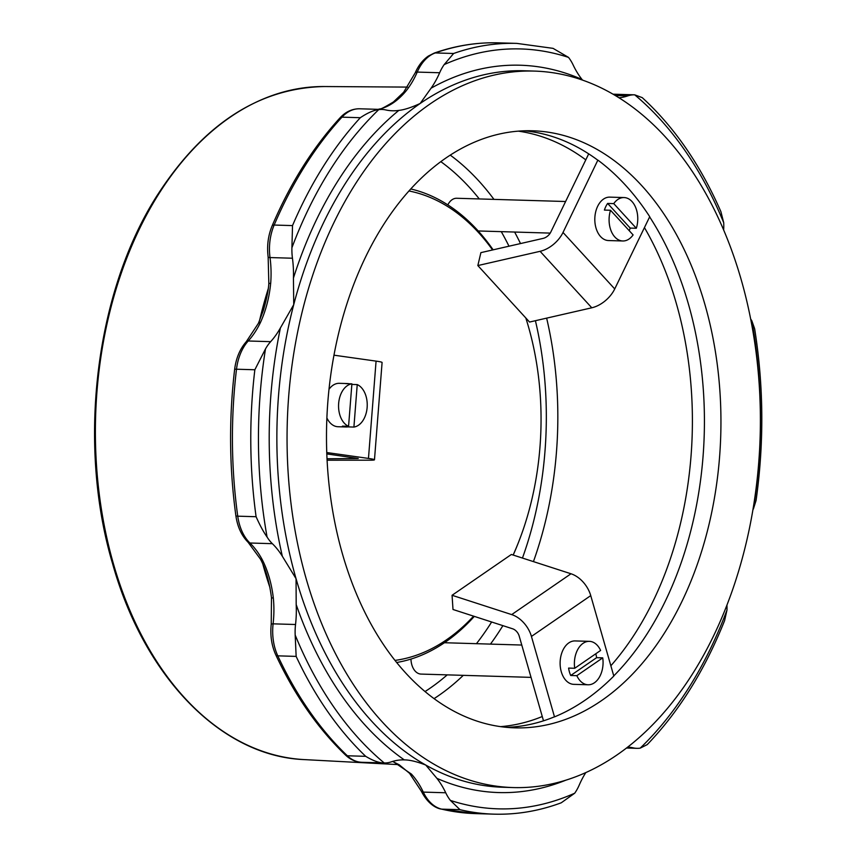 <?xml version="1.0" encoding="UTF-8"?>
<svg xmlns="http://www.w3.org/2000/svg" width="857" height="857" viewBox="0 0 857 857"><rect width="100%" height="100%" fill="white"/><g stroke="black" fill="none" stroke-linecap="round" stroke-linejoin="round"><path stroke-width="1.29" d="M524.366 130.81A298.665 197.11 -88.3 0 1 597.822 160.205L563.017 232.461A24.435 15.19 137.5 0 1 540.092 251.315L477.842 265.563L480.895 252.633L543.145 238.385A8.142 5.067 -42.5 0 0 550.783 232.097L588.695 153.864M598.025 160.216A298.665 197.11 -88.3 0 1 649.724 216.692L614.726 288.938L563.017 232.461M622.782 240.978A21.725 14.333 -88.3 0 1 614.844 236.993A21.725 14.333 -88.3 0 1 610.527 210.265L633.098 234.914A21.725 14.333 -88.3 0 1 622.782 240.978L608.502 240.549A21.725 14.333 -88.3 0 1 600.564 236.564A21.725 14.333 -88.3 0 1 595.647 212.054A21.725 14.333 -88.3 0 1 609.798 197.131L624.078 197.56A21.725 14.333 -88.3 0 1 636.322 228.273L630.206 228.091A21.725 14.333 -88.3 0 1 629.231 230.694M477.842 265.563L529.551 322.05L591.791 307.792A24.435 15.19 -42.5 0 0 614.726 288.938M342.489 554.051A298.665 197.11 -88.3 0 1 532.636 130.789A298.665 197.11 -88.3 0 1 720.748 435.195A298.665 197.11 -88.3 0 1 514.811 727.85A298.665 197.11 -88.3 0 1 342.489 554.051M543.499 720.823L519.203 636.076A8.142 5.506 -124.5 0 0 512.615 628.792L452.999 609.488L452.067 595.283L511.683 614.598A24.435 16.529 55.5 0 1 531.436 636.44L590.741 595.615L613.805 676.055A298.665 197.11 -88.3 0 1 554.5 716.881L554.297 716.87A298.665 197.11 -88.3 0 1 506.562 727.347M649.638 216.875A298.665 197.11 -88.3 0 1 613.762 675.894M644.443 227.608A298.665 197.11 -88.3 0 1 610.859 665.76M542.267 716.516A298.665 197.11 -88.3 0 1 500.563 726.64M518.335 131.153A298.665 197.11 -88.3 0 1 585.792 159.852M351.841 384.429L357.23 384.589L353.909 427.065L347.792 426.882A21.725 14.333 -88.3 0 1 346.132 426.979A21.725 14.333 -88.3 0 1 342.446 426.133L348.563 426.315L351.895 383.84L345.778 383.657A21.725 14.333 -88.3 0 1 347.428 383.561A21.725 14.333 -88.3 0 1 349.078 383.754M347.792 426.882L347.835 426.293M357.23 384.589A21.725 14.333 -88.3 0 1 367.139 407.461A21.725 14.333 -88.3 0 1 353.909 427.065M348.563 426.315A21.725 14.333 -88.3 0 1 338.654 403.443A21.725 14.333 -88.3 0 1 351.895 383.84M346.132 426.979L337.979 426.732A21.725 14.333 -88.3 0 1 326.903 417.98M329.024 389.282A21.725 14.333 -88.3 0 1 339.276 383.315L347.428 383.561M531.436 636.44L554.5 716.881M595.776 653.773A21.725 14.333 -88.3 0 1 596.622 657.673L602.739 657.855A21.725 14.333 -88.3 0 1 588.073 684.775L573.804 684.347A21.725 14.333 -88.3 0 1 560.339 667.067A21.725 14.333 -88.3 0 1 568.791 642.911A21.725 14.333 -88.3 0 1 575.101 640.929L589.37 641.347A21.725 14.333 -88.3 0 1 600.607 650.452L574.715 668.278A21.725 14.333 -88.3 0 1 583.071 643.328A21.725 14.333 -88.3 0 1 589.37 641.347M590.741 595.615A24.435 16.529 -124.5 0 0 570.998 573.772L511.372 554.468L452.067 595.283M306.249 579A358.397 236.532 -88.3 0 1 534.414 71.088A358.397 236.532 -88.3 0 1 760.148 436.374A358.397 236.532 -88.3 0 1 513.032 787.562A358.397 236.532 -88.3 0 1 306.249 579M447.825 204.887A16.015 10.573 -88.3 0 1 456.706 198.267L565.599 201.513M531.04 677.373L421.055 674.084A16.015 10.573 -88.3 0 1 410.964 659.065M752.928 509.711A43.439 28.667 91.7 0 0 753.41 508.865L756.056 500.563C764.176 442.801 763.694 385.532 754.642 328.745L751.825 320.775A43.439 28.667 91.7 0 0 750.678 319.018M723.662 229.955A43.439 28.667 91.7 0 0 723.715 222.745L720.919 211.7C700.415 164.908 674.191 126.879 642.236 97.634L634.694 94.827A43.439 28.667 91.7 0 0 634.683 94.827A43.439 28.667 91.7 0 0 627.753 95.898A81.458 53.755 -88.3 0 1 619.022 97.784M582.535 80.097L582.021 79.465A81.458 53.755 -88.3 0 1 573.172 65.025A43.439 28.667 91.7 0 0 568.512 57.387L553.054 48.356L516.867 43.396A385.543 254.454 91.7 0 0 453.621 53.488L444.194 64.575A43.439 28.667 91.7 0 0 439.652 72.749A81.458 53.755 -88.3 0 1 431.071 88.196L420.176 103.472C411.36 107.511 404.247 109.825 398.816 110.403A81.458 53.755 -88.3 0 1 392.452 110.778A81.458 53.755 -88.3 0 1 385.661 109.921A43.439 28.667 91.7 0 0 382.029 109.46A43.439 28.667 91.7 0 0 378.708 109.653C373.738 110.157 367.599 112.845 360.315 117.709A385.543 254.454 91.7 0 0 292.516 225.595L291.916 247.737A43.439 28.667 91.7 0 0 292.451 258.225A81.458 53.755 -88.3 0 1 293.437 278.064L293.737 304.653L280.421 327.91A81.458 53.755 -88.3 0 1 270.651 341.664A43.439 28.667 91.7 0 0 265.488 348.928L254.85 369.763A385.543 254.454 91.7 0 0 256.093 516.717C259.885 525.255 263.538 532.026 267.073 537.018A43.439 28.667 91.7 0 0 272.355 543.681A81.458 53.755 -88.3 0 1 282.349 556.289L296.051 578.689L296.19 604.571A81.458 53.755 -88.3 0 1 295.536 624.507A43.439 28.667 91.7 0 0 295.183 635.048L296.147 656.398A385.543 254.454 91.7 0 0 365.693 756.324C373.063 760.77 379.233 762.976 384.215 762.966L384.215 762.966A43.439 28.667 91.7 0 0 391.156 761.894A81.458 53.755 -88.3 0 1 404.161 759.88A81.458 53.755 -88.3 0 1 404.29 759.891C409.721 759.88 416.877 761.594 425.758 765.055L436.888 778.327A81.458 53.755 -88.3 0 1 445.726 792.768A43.439 28.667 91.7 0 0 450.396 800.406L459.995 809.683A385.543 254.454 91.7 0 0 493.868 814.15C516.621 814.803 539.074 811.022 561.249 802.795L574.715 793.207A43.439 28.667 91.7 0 0 579.246 785.033A81.458 53.755 -88.3 0 1 585.834 772.553M627.71 747.068A81.458 53.755 -88.3 0 1 633.248 747.872A43.439 28.667 91.7 0 0 636.869 748.332A43.439 28.667 91.7 0 0 640.2 748.14L647.206 744.626C678.958 711.589 704.754 670.26 724.593 620.639L726.982 610.055A43.439 28.667 91.7 0 0 726.94 605.053M445.726 792.768L423.294 792.104A81.458 53.755 91.7 0 0 411.392 774.064L392.838 761.359M295.536 624.507L273.104 623.842A81.458 53.755 91.7 0 0 273.329 598.015C271.658 583.831 268.037 571.18 262.446 560.06A5.431 2.657 152.1 0 1 260.464 559.139A5.431 2.657 152.1 0 1 260.464 559.128L248.134 542.31A5.431 3.492 134.1 0 0 249.933 543.006A43.439 28.667 -88.3 0 1 237.743 516.171A385.543 254.454 -88.3 0 1 236.5 369.217A43.439 28.667 -88.3 0 1 248.23 340.99A81.458 53.755 91.7 0 0 260.442 322.511C265.841 310.695 269.259 297.636 270.683 283.335L268.83 283.421L268.155 257.079A5.431 0.986 172.4 0 0 270.019 257.561A43.439 28.667 -88.3 0 1 274.165 225.048A385.543 254.454 -88.3 0 1 341.964 117.163A43.439 28.667 -88.3 0 1 359.608 108.785L382.029 109.46M378.494 109.353A81.458 53.755 91.7 0 0 380.283 108.925C389.453 106.397 397.905 100.58 405.64 91.474A5.431 3.096 -140.8 0 0 403.647 92.235A5.431 3.096 -140.8 0 0 403.636 92.245A5.431 3.096 -140.8 0 0 403.551 92.363M380.283 108.925A5.431 4.006 -104.6 0 0 379.458 109.021A5.431 4.006 -104.6 0 0 379.437 109.021C379.458 109.9 384.107 107.554 393.406 101.983L403.647 92.245L415.227 72.824A5.431 2.11 -156.6 0 1 417.23 72.084A43.439 28.667 -88.3 0 1 435.27 52.941A385.543 254.454 -88.3 0 1 498.517 42.85L516.867 43.396M260.442 322.511A5.431 2.282 -154.3 0 0 258.428 323.282A5.431 2.282 -154.3 0 0 258.428 323.293L263.378 310.373C266.645 299.136 268.455 290.148 268.83 283.41M273.329 598.015A5.431 0.771 174.4 0 1 271.476 597.618A5.431 0.771 174.4 0 1 271.476 597.608C269.387 581.807 265.713 568.973 260.464 559.118M411.392 774.064A5.431 3.385 137.4 0 1 409.539 773.303A5.431 3.385 137.4 0 1 409.528 773.293A5.431 3.385 137.4 0 1 409.41 773.153M410.782 188.979A238.932 157.688 -88.3 0 1 483.455 237.057A238.932 157.688 -88.3 0 1 493.139 249.826M525.812 317.968A236.211 155.899 -88.3 0 1 518.592 542.095L518.089 543.381A238.932 157.688 -88.3 0 1 513.204 555.057M474.307 616.387A238.932 157.688 -88.3 0 1 396.652 662.504M408.982 190.972A236.211 155.899 -88.3 0 1 484.344 239.253A236.211 155.899 -88.3 0 1 492.571 249.965M518.592 542.095A236.211 155.899 -88.3 0 1 513.139 555.036M473.589 616.151A236.211 155.899 -88.3 0 1 394.981 660.404M588.073 684.775A21.725 14.333 -88.3 0 1 576.836 675.67L570.719 675.487A21.725 14.333 -88.3 0 1 568.598 668.096L574.715 668.278M602.739 657.855L576.836 675.67M596.622 657.673L570.719 675.487M327.031 458.774L358.237 458.506L326.817 453.91M326.774 452.539L368.467 458.42A24.435 1.339 4.5 0 1 374.477 459.781A24.435 1.339 4.5 0 1 370.342 460.198L327.106 460.209M374.477 459.781L382.093 362.479A24.435 1.339 -175.5 0 0 376.073 361.118L333.984 355.184M610.527 210.265L604.41 210.083A21.725 14.333 -88.3 0 1 607.634 203.43L613.751 203.612A21.725 14.333 -88.3 0 1 624.078 197.56M613.751 203.612L636.322 228.273M607.634 203.43L630.206 228.091M591.791 307.792L540.092 251.315M511.683 614.598L570.998 573.772M113.424 563.799A336.726 222.22 -88.3 0 1 324.385 86.536C258.782 87.917 202.98 124.319 156.97 195.739C95.32 292.248 77.034 443.819 112.503 563.413C144.147 677.094 221.245 756.452 304.31 759.602A336.726 222.22 -88.3 0 1 113.424 563.799M262.81 564.024A340.283 224.577 91.7 0 0 264.438 569.851A340.283 224.577 91.7 0 0 269.966 587.656M268.262 288.67A340.283 224.577 91.7 0 0 259.382 321.236M513.032 787.562L502.834 787.251A358.397 236.532 -88.3 0 1 425.758 765.055A358.397 236.532 -88.3 0 1 296.051 578.689A358.397 236.532 -88.3 0 1 293.737 304.653A358.397 236.532 -88.3 0 1 420.176 103.472A358.397 236.532 -88.3 0 1 524.216 70.777L534.414 71.088M434.06 698.637A298.665 197.11 91.7 0 0 463.283 675.348M490.461 644.1A298.665 197.11 91.7 0 0 502.898 625.642M533.429 561.603A298.665 197.11 91.7 0 0 546.637 318.129M520.51 243.559A298.665 197.11 91.7 0 0 514.618 232.043M493.953 199.381A298.665 197.11 91.7 0 0 450.279 155.138M440.841 161.662A290.523 191.732 -88.3 0 1 479.288 198.942M501.27 231.647A290.523 191.732 -88.3 0 1 508.994 246.195M535.411 320.7A290.523 191.732 -88.3 0 1 522.459 558.057M491.639 622A290.523 191.732 -88.3 0 1 476.449 643.682M447.225 674.866A290.523 191.732 -88.3 0 1 425.029 691.556M751.825 320.775A380.122 250.865 -88.3 0 1 753.41 508.865M634.694 94.827A380.122 250.865 -88.3 0 1 723.715 222.745M444.194 64.575A380.122 250.865 -88.3 0 1 568.512 57.387M582.021 79.465A363.829 240.11 91.7 0 0 431.071 88.196M291.916 247.737A380.122 250.865 -88.3 0 1 378.708 109.653M398.816 110.403A363.829 240.11 91.7 0 0 293.437 278.064M267.073 537.018A380.122 250.865 -88.3 0 1 265.488 348.928M280.421 327.91A363.829 240.11 91.7 0 0 282.349 556.289M365.693 756.324L347.342 755.778A5.431 3.514 133.7 0 1 345.564 755.092C350.32 759.623 355.73 762.023 361.793 762.291L384.215 762.966A380.122 250.865 -88.3 0 1 295.183 635.048M296.19 604.571A363.829 240.11 91.7 0 0 404.29 759.891M574.715 793.207A380.122 250.865 -88.3 0 1 450.396 800.406M436.888 778.327A363.829 240.11 91.7 0 0 565.952 780.138M726.982 610.055A380.122 250.865 -88.3 0 1 640.2 748.14M453.621 53.488L435.27 52.941A5.431 3.953 -109.4 0 0 434.199 53.102C455.388 45.646 476.835 42.229 498.517 42.85M292.516 225.595L274.165 225.048A5.431 2.078 -156.9 0 0 272.162 225.777C268.112 235.579 266.773 246.013 268.155 257.079M360.315 117.709L341.964 117.163A5.431 3.246 -137.4 0 0 340.004 117.87C345.639 111.774 352.173 108.743 359.608 108.785M256.093 516.717L237.743 516.171A5.431 1.007 172.1 0 1 235.868 515.668C237.464 526.798 241.556 535.679 248.134 542.31M254.85 369.763L236.5 369.217A5.431 0.546 -173.2 0 0 234.636 369.41C228.851 418.516 229.258 467.269 235.868 515.668M361.793 762.291A43.439 28.667 -88.3 0 1 347.342 755.778A385.543 254.454 -88.3 0 1 277.797 655.841A43.439 28.667 -88.3 0 1 273.104 623.842L271.24 624.014C270.051 635.23 271.573 645.535 275.815 654.93C294.637 695.166 317.883 728.546 345.564 755.092M296.147 656.398L277.797 655.841A5.431 2.475 155 0 1 275.815 654.93M272.355 543.681L249.933 543.006A81.458 53.755 91.7 0 1 262.446 560.06M292.451 258.225L270.019 257.561A81.458 53.755 91.7 0 1 270.683 283.335M270.651 341.664L248.23 340.99A5.431 3.224 -137.8 0 0 246.27 341.707C239.928 348.949 236.05 358.183 234.636 369.41M439.652 72.749L417.23 72.084A81.458 53.755 91.7 0 1 405.64 91.474M627.753 95.898L615.358 95.534M633.248 747.872L626.917 747.69M493.868 814.15L475.517 813.604A385.543 254.454 -88.3 0 1 441.644 809.137A43.439 28.667 -88.3 0 1 423.294 792.104A5.431 2.496 154.7 0 1 421.323 791.182C428.318 804.873 437.102 808.408 441.044 809.051A5.431 4.039 103.3 0 0 441.644 809.137L459.995 809.683M376.073 361.118L368.467 458.42M304.31 759.602L398.966 764.637M324.385 86.536L407.471 87.093M634.683 94.827L613.066 94.184M636.869 748.332L626.478 748.022M434.199 53.102L428.404 56.037C422.801 59.894 418.409 65.496 415.227 72.824M379.437 109.021L378.119 109.342M340.004 117.87C312.88 147.5 290.266 183.473 272.162 225.777M258.428 323.282L246.27 341.707M271.476 597.618L271.24 624.014M421.323 791.182L409.539 773.303L399.287 764.83L392.581 761.434M475.517 813.604L441.044 809.051M521.774 645.042L444.429 642.729M550.226 233.104L478.174 230.962"/></g></svg>
